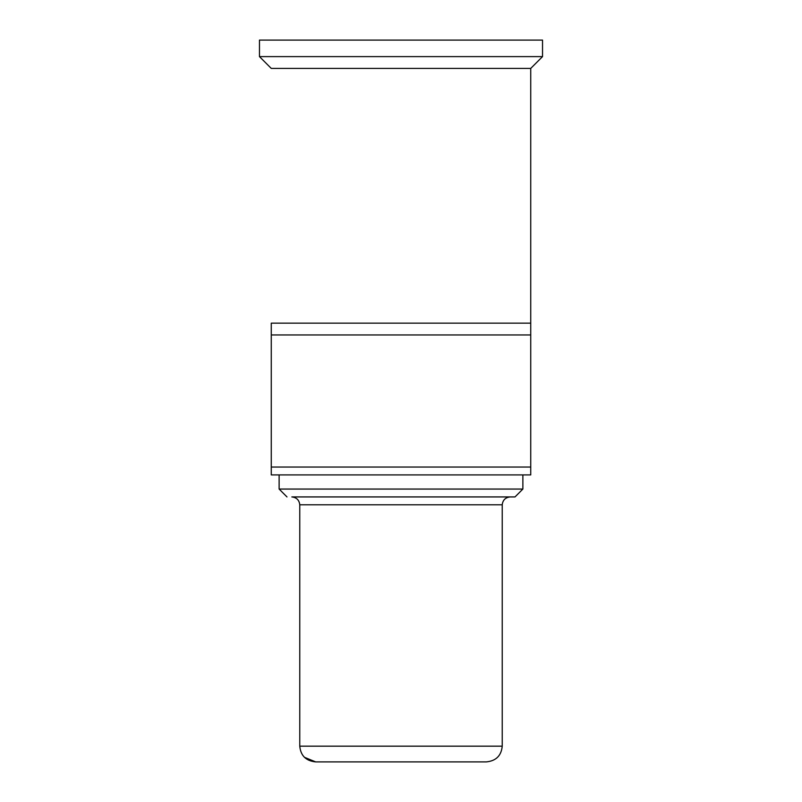<?xml version="1.0" encoding="UTF-8"?>
<svg xmlns="http://www.w3.org/2000/svg" width="802" height="802" viewBox="0 0 802 802"><rect width="100%" height="100%" fill="white"/><g stroke="black" fill="none" stroke-linecap="round" stroke-linejoin="round"><path stroke-width="1.2" d="M259.467 56.611L259.467 40.1L542.533 40.1L542.533 56.611L259.467 56.611L271.266 68.411L530.734 68.411L530.734 323.156L271.266 323.156L271.266 467.045L530.734 467.045L530.734 474.914L271.266 474.914L271.266 467.045M304.399 757.278L315.677 761.9L486.323 761.9C496.017 760.938 501.32 755.695 502.232 746.171C501.32 755.695 496.017 760.938 486.323 761.9L315.677 761.9C305.983 760.938 300.68 755.695 299.768 746.171L299.768 504.789C299.236 500.087 296.59 497.471 291.838 496.929C296.59 497.471 299.226 500.087 299.768 504.789L502.232 504.789C502.764 500.087 505.41 497.471 510.162 496.929C505.41 497.471 502.774 500.087 502.232 504.789L502.232 746.171L299.768 746.171M291.838 496.929L515.014 496.929L291.838 496.929M515.014 496.929L522.874 489.06L279.126 489.06L286.986 496.929M530.734 346.745L530.734 386.063M542.533 56.611L530.734 68.411L530.734 467.045M530.734 334.955L271.266 334.955M279.126 474.914L279.126 489.06M522.874 474.914L522.874 489.06"/></g></svg>
